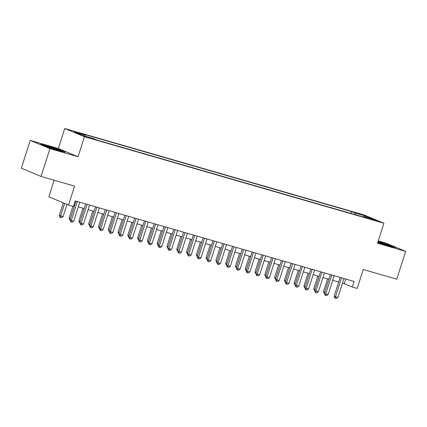 <?xml version="1.0" encoding="UTF-8"?>
<svg xmlns="http://www.w3.org/2000/svg" width="427" height="427" viewBox="0 0 427 427"><rect width="100%" height="100%" fill="white"/><g stroke="black" fill="none" stroke-linecap="round" stroke-linejoin="round"><path stroke-width="0.64" d="M90.972 138.433L85.704 136.581L90.972 138.433M54.122 180.221L48.827 196.815L68.55 205.051L73.444 206.465L75.221 200.903L354.1 281.457L352.328 287.019L357.218 288.433L363.254 269.517L396.774 279.199L405.65 251.375L385.928 243.139L378.258 240.924M30.226 140.398L21.35 168.217L41.072 176.452L49.954 148.633L78.088 156.757L84.477 136.725L64.755 128.49L58.36 148.521L30.226 140.398L49.954 148.633M84.477 136.725L383.91 223.22L364.183 214.984L64.755 128.49M372.467 219.307L368.512 218.277L377.575 221.101L372.467 219.307L372.349 219.686M355.531 214.754L355.317 213.169L351.586 211.611L81.509 133.598L85.245 135.156L74.479 132.05L82.582 135.434L93.348 138.54L97.078 140.099L367.151 218.112L363.42 216.553L363.051 216.927M355.317 213.169L366.083 216.281L374.185 219.659L363.42 216.553M68.55 205.051L74.592 186.135L41.072 176.452M383.91 223.22L377.516 243.251L405.65 251.375M342.502 283.154L352.328 287.019M73.743 205.526L74.469 205.734M78.296 206.839L84.252 208.557M88.085 209.662L94.036 211.386M97.868 212.491L103.825 214.21M107.652 215.32L113.609 217.039M117.436 218.144L123.392 219.862M127.225 220.972L133.181 222.691M137.008 223.796L142.965 225.52M146.792 226.625L152.749 228.344M156.581 229.448L162.538 231.172M166.365 232.277L172.321 233.996M176.148 235.106L182.105 236.825M185.937 237.93L191.894 239.648M195.721 240.759L201.677 242.477M205.504 243.582L211.461 245.306M215.293 246.411L221.25 248.13M225.077 249.235L231.034 250.959M234.861 252.063L240.817 253.782M244.65 254.887L250.601 256.611M254.433 257.716L260.39 259.435M264.217 260.545L270.174 262.263M274.006 263.368L279.957 265.087M283.79 266.197L289.746 267.916M293.573 269.021L299.53 270.745M303.357 271.85L309.313 273.568M313.146 274.673L319.102 276.397M322.929 277.502L328.886 279.221M332.713 280.325L338.67 282.05M345.806 279.061L344.327 283.683M350.999 213.447L351.586 211.611M85.245 135.156L85.389 136.24M365.432 217.135L366.083 216.281M377.767 242.472L389.008 246.064L395.482 247.553L389.541 245.071L378.103 241.415M78.088 156.757L58.36 148.521M46.34 146.701L58.75 150.667L65.224 152.156L59.284 149.674L46.874 145.708L40.4 144.219L46.34 146.701M340.148 277.427L334.165 296.178L335.494 296.733L341.531 277.828M337.944 297.443L336.348 298.51L335.366 298.227L335.494 296.733L337.944 297.443L343.975 278.532M335.366 298.227L334.832 298.003L334.165 296.178M327.61 278.852L323.501 291.726L324.733 292.239M324.504 293.691L323.501 291.726M386.558 245.279A7.601 0.374 17.7 0 0 390.203 246.139A7.601 0.374 17.7 0 0 387.006 244.756A7.601 0.374 17.7 0 0 379.528 242.36A7.601 0.374 17.7 0 0 377.943 241.917M378.028 241.655L389.269 245.247L393.934 247.196M377.783 242.419A7.601 0.374 17.7 0 0 379.123 242.904M56.305 149.888A7.601 0.374 17.7 0 0 59.945 150.747A7.601 0.374 17.7 0 0 59.983 150.726A7.601 0.374 17.7 0 0 52.921 148.078A7.601 0.374 17.7 0 0 45.502 146.098A7.601 0.374 17.7 0 0 45.513 146.141A7.601 0.374 17.7 0 0 48.87 147.512M41.857 144.828L46.986 146.007L59.011 149.85L63.682 151.804M330.359 274.598L324.376 293.349L325.71 293.909L331.742 274.999M328.155 294.614L326.559 295.681L325.582 295.399L325.71 293.909L328.155 294.614L334.192 275.703M325.582 295.399L325.048 295.174L324.376 293.349M320.576 271.775L314.592 290.525L315.927 291.081L321.958 272.17M318.371 291.785L316.775 292.853L315.799 292.575L315.927 291.081L318.371 291.785L324.403 272.88M315.799 292.575L315.265 292.351L314.592 290.525M310.792 268.946L304.809 287.697L306.138 288.252L312.174 269.346M308.588 288.962L306.992 290.029L306.01 289.746L306.138 288.252L308.588 288.962L314.619 270.051M306.01 289.746L305.476 289.522L304.809 287.697M301.003 266.122L295.02 284.873L296.354 285.428L302.391 266.517M298.799 286.133L297.203 287.2L296.226 286.917L296.354 285.428L298.799 286.133L304.835 267.227M296.226 286.917L295.692 286.698L295.02 284.873M317.821 276.029L313.717 288.898L314.945 289.415M314.715 290.862L313.717 288.898M308.038 273.2L303.928 286.074L305.161 286.586M304.931 288.038L303.928 286.074M298.254 270.371L294.144 283.245L295.377 283.763M295.148 285.209L294.144 283.245M288.465 267.548L284.361 280.422L285.588 280.934M285.359 282.38L284.361 280.422M291.219 263.294L285.236 282.044L286.57 282.599L292.602 263.694M289.015 283.309L287.419 284.377L286.442 284.094L286.57 282.599L289.015 283.309L295.052 264.398M286.442 284.094L285.909 283.87L285.236 282.044M278.682 264.719L274.572 277.593L275.805 278.105M275.575 279.557L274.572 277.593M281.436 260.465L275.452 279.221L276.781 279.776L282.818 260.865M279.231 280.48L277.635 281.548L276.653 281.265L276.781 279.776L279.231 280.48L285.263 261.575M276.653 281.265L276.125 281.046L275.452 279.221M268.898 261.895L264.788 274.769L266.021 275.282M265.791 276.728L264.788 274.769M271.647 257.641L265.663 276.392L266.998 276.947L273.034 258.041M269.442 277.657L267.846 278.724L266.87 278.441L266.998 276.947L269.442 277.657L275.479 258.746M266.87 278.441L266.336 278.217L265.663 276.392M259.109 259.066L255.004 271.94L256.232 272.453M256.003 273.904L255.004 271.94M261.863 254.812L255.88 273.563L257.214 274.123L263.245 255.213M259.659 274.828L258.063 275.895L257.086 275.612L257.214 274.123L259.659 274.828L265.695 255.922M257.086 275.612L256.552 275.388L255.88 273.563M249.325 256.243L245.215 269.111L246.448 269.629M246.219 271.076L245.215 269.111M252.079 251.989L246.096 270.739L247.425 271.294L253.462 252.389M249.875 271.999L248.279 273.072L247.297 272.789L247.425 271.294L249.875 271.999L255.906 253.094M247.297 272.789L246.769 272.565L246.096 270.739M239.542 253.414L235.432 266.288L236.665 266.8M236.435 268.252L235.432 266.288M242.296 249.16L236.307 267.91L237.642 268.471L243.678 249.56M240.086 269.175L238.49 270.243L237.513 269.96L237.642 268.471L240.086 269.175L246.123 250.265M237.513 269.96L236.98 269.736L236.307 267.91M229.758 250.59L225.648 263.459L226.876 263.977M226.646 265.423L225.648 263.459M232.507 246.336L226.523 265.087L227.858 265.642L233.889 246.731M230.302 266.347L228.707 267.414L227.73 267.131L227.858 265.642L230.302 266.347L236.339 247.441M227.73 267.131L227.196 266.912L226.523 265.087M219.969 247.761L215.859 260.635L217.092 261.148M216.863 262.6L215.859 260.635M222.723 243.507L216.74 262.258L218.069 262.813L224.106 243.908M220.519 263.523L218.923 264.591L217.946 264.308L218.069 262.813L220.519 263.523L226.55 244.612M217.946 264.308L217.412 264.083L216.74 262.258M210.185 244.933L206.076 257.807L207.308 258.324M207.079 259.771L206.076 257.807M212.94 240.679L206.951 259.435L208.285 259.99L214.322 241.079M210.73 260.694L209.139 261.762L208.157 261.479L208.285 259.99L210.73 260.694L216.767 241.789M208.157 261.479L207.623 261.26L206.951 259.435M200.402 242.109L196.292 254.983L197.525 255.495M197.29 256.942L196.292 254.983M203.151 237.855L197.167 256.606L198.502 257.161L204.533 238.255M200.946 257.871L199.35 258.938L198.374 258.655L198.502 257.161L200.946 257.871L206.983 238.96M198.374 258.655L197.84 258.431L197.167 256.606M190.613 239.28L186.508 252.154L187.736 252.667M187.506 254.118L186.508 252.154M193.367 235.026L187.384 253.782L188.713 254.337L194.749 235.426M191.163 255.042L189.567 256.109L188.59 255.826L188.713 254.337L191.163 255.042L197.194 236.136M188.59 255.826L188.056 255.608L187.384 253.782M180.829 236.457L176.719 249.331L177.952 249.843M177.723 251.289L176.719 249.331M183.583 232.203L177.595 250.953L178.929 251.508L184.966 232.603M181.374 252.218L179.783 253.286L178.801 253.003L178.929 251.508L181.374 252.218L187.41 233.307M178.801 253.003L178.267 252.779L177.595 250.953M171.046 233.628L166.936 246.502L168.169 247.014M167.934 248.466L166.936 246.502M173.794 229.374L167.811 248.124L169.145 248.685L175.177 229.774M171.59 249.389L169.994 250.457L169.017 250.174L169.145 248.685L171.59 249.389L177.627 230.479M169.017 250.174L168.484 249.95L167.811 248.124M161.257 230.804L157.152 243.673L158.38 244.191M158.15 245.637L157.152 243.673M164.011 226.55L158.027 245.301L159.362 245.856L165.393 226.95M161.806 246.56L160.21 247.633L159.234 247.35L159.362 245.856L161.806 246.56L167.838 227.655M159.234 247.35L158.7 247.126L158.027 245.301M151.473 227.975L147.363 240.849L148.596 241.362M148.366 242.814L147.363 240.849M154.227 223.721L148.244 242.472L149.573 243.032L155.609 224.122M152.023 243.737L150.427 244.804L149.445 244.522L149.573 243.032L152.023 243.737L158.054 224.826M149.445 244.522L148.911 244.297L148.244 242.472M141.689 225.146L137.579 238.02L138.812 238.538M138.583 239.985L137.579 238.02M144.438 220.898L138.455 239.648L139.789 240.204L145.82 221.293M142.234 240.908L140.638 241.976L139.661 241.693L139.789 240.204L142.234 240.908L148.27 222.003M139.661 241.693L139.127 241.474L138.455 239.648M131.9 222.323L127.796 235.197L129.023 235.709M128.794 237.161L127.796 235.197M134.654 218.069L128.671 236.82L130.005 237.375L136.037 218.469M132.45 238.085L130.854 239.152L129.877 238.869L130.005 237.375L132.45 238.085L138.481 219.174M129.877 238.869L129.344 238.645L128.671 236.82M122.117 219.494L118.007 232.368L119.24 232.88M119.01 234.332L118.007 232.368M124.871 215.24L118.887 233.996L120.217 234.551L126.253 215.64M122.666 235.256L121.071 236.323L120.088 236.04L120.217 234.551L122.666 235.256L128.698 216.35M120.088 236.04L119.555 235.821L118.887 233.996M112.333 216.67L108.223 229.545L109.456 230.057M109.227 231.503L108.223 229.545M115.082 212.416L109.098 231.167L110.433 231.722L116.47 212.817M112.877 232.432L111.282 233.5L110.305 233.217L110.433 231.722L112.877 232.432L118.914 213.521M110.305 233.217L109.771 232.993L109.098 231.167M102.544 213.842L98.44 226.716L99.667 227.228M99.438 228.68L98.44 226.716M105.298 209.588L99.315 228.338L100.649 228.899L106.681 209.988M103.094 229.603L101.498 230.671L100.521 230.388L100.649 228.899L103.094 229.603L109.131 210.698M100.521 230.388L99.987 230.169L99.315 228.338M92.76 211.018L88.651 223.892L89.883 224.405M89.654 225.851L88.651 223.892M95.515 206.764L89.531 225.515L90.86 226.07L96.897 207.164M93.31 226.78L91.714 227.847L90.732 227.564L90.86 226.07L93.31 226.78L99.342 207.869M90.732 227.564L90.204 227.34L89.531 225.515M82.977 208.189L78.867 221.063L80.1 221.576M79.87 223.027L78.867 221.063M85.726 203.935L79.742 222.686L81.077 223.246L87.113 204.336M83.521 223.951L81.925 225.018L80.949 224.735L81.077 223.246L83.521 223.951L89.558 205.04M80.949 224.735L80.415 224.511L79.742 222.686M72.889 206.305L69.083 218.234L70.311 218.752M70.081 220.199L69.083 218.234M75.942 201.112L69.959 219.862L71.293 220.417L77.324 201.507M73.738 221.122L72.142 222.189L71.165 221.912L71.293 220.417L73.738 221.122L79.774 202.217M71.165 221.912L70.631 221.688L69.959 219.862M63.303 202.862L59.294 215.411L63.073 216.67L66.991 204.4M64.637 203.417L60.629 215.966L60.501 217.46L59.967 217.236L59.294 215.411M63.073 216.67L61.483 217.743L60.501 217.46M370.22 218.982L370.316 218.688"/></g></svg>
